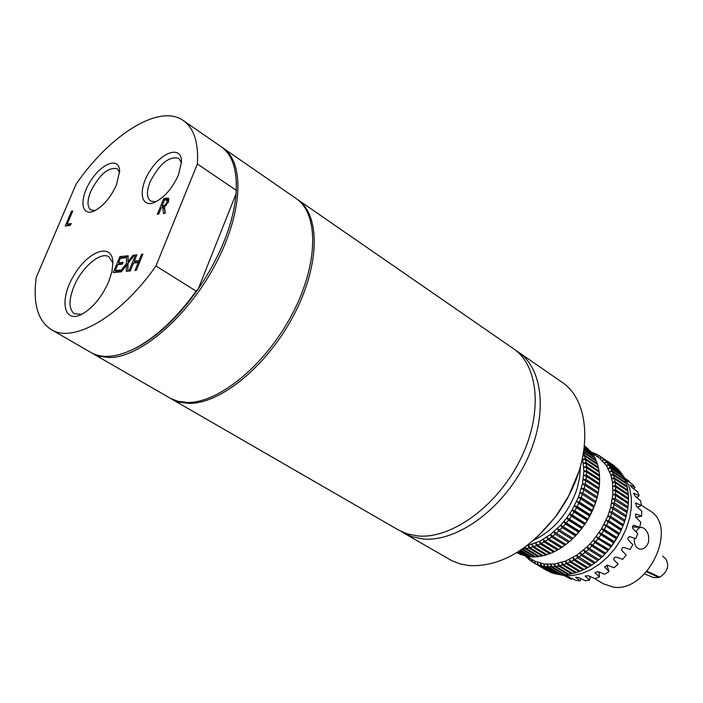 <?xml version="1.0" encoding="UTF-8"?>
<svg xmlns="http://www.w3.org/2000/svg" width="703" height="703" viewBox="0 0 703 703"><rect width="100%" height="100%" fill="white"/><g stroke="black" fill="none" stroke-linecap="round" stroke-linejoin="round"><path stroke-width="1.05" d="M130.011 350.797L137.059 347.44C158.553 335.744 178.949 316.262 198.246 288.986L196.137 291.121L155.943 265.954L197.394 163.992L236.217 190.285L236.138 193.624L236.34 182.727M197.394 163.992C198.641 142.595 193.966 128.131 183.36 120.6C159.555 103.359 110.186 134.475 76.029 184.274L36.213 277.5C32.813 303.485 37.804 320.84 51.178 329.54L90.924 352.484C102.392 358.917 117.366 357.414 135.855 347.959C156.892 336.535 176.989 317.589 196.137 291.121M198.246 288.986C220.716 255.602 233.343 223.818 236.138 193.624L198.246 288.986M91.944 353.038L99.589 356.412L109.896 357.572C140.521 357.177 187.49 316.868 215.03 265.18C242.781 213.536 245.048 162.551 223.018 147.999L222.051 147.366M92.928 353.644L170.855 398.583L177.964 401.308L187.376 402.468C218.879 403.109 265.602 364.795 291.982 314.54C318.591 264.337 319.144 213.774 295.998 198.431L223.018 147.999M236.217 190.285L236.27 189.23C236.893 168.465 231.841 154.291 221.111 146.69L183.36 120.6M51.178 329.54C73.235 343.846 120.723 316.578 155.943 265.954M155.829 201.814L150.565 201.058C146.576 197.807 146.435 191.401 150.117 181.857C159.388 163.887 168.922 156.013 178.711 158.245L181.479 162.815M178.483 174.88L181.506 162.015C181.998 145.539 162.718 150.996 150.38 170.223C137.639 189.169 140.231 209.063 155.108 202.148C164.774 197.095 172.569 188.009 178.483 174.88M95.072 210.584L90.828 209.916C87.093 206.875 87.084 200.68 90.784 191.33C99.554 174.414 108.367 166.875 117.225 168.729L119.607 172.314M116.47 184.898L119.615 171.277C119.58 156.646 102.067 162.718 90.74 180.776C79.061 198.606 80.845 217.078 94.132 211.023C103.148 206.357 110.591 197.648 116.47 184.898M163.21 205.882L165.416 204.793L167.024 202.209L167.033 199.995L164.449 200.083L162.006 206.049L163.21 205.882L164.555 206.761M81.82 314.303L74.413 313.775C68.736 309.346 68.551 300.313 73.859 286.666C81.557 267.456 100.731 251.015 109.018 256.867L112.919 263.15M108.728 281.613L111.926 271.639L112.911 262.843C112.735 242.289 88.842 250.224 74.263 274.776C59.149 299.003 63.129 323.846 81.539 314.443C92.638 308.213 101.698 297.272 108.728 281.613M127.841 271.191L126.303 271.332L126.505 265.145L121.373 271.797L119.941 271.929L126.443 263.572L126.654 255.901L128.174 255.734L127.981 261.762L133.016 255.224L134.466 255.066L128.051 263.317L127.841 271.191M123.13 262.272L122.348 264.161L117.788 264.618L115.336 270.55L120.222 270.084L119.44 271.982L113.236 272.571L119.835 256.621L126.048 255.962L125.275 257.852L120.371 258.37L118.57 262.729L123.13 262.272M70.423 225.311L65.238 226.014L71.548 211.199L72.734 211.023L67.172 224.09L71.17 223.545L70.423 225.311M157.323 214.327L163.825 198.457L168.43 198.184L168.527 201.84L164.467 206.814L165.31 213.255L163.518 213.492L162.85 207.596L161.286 207.816L158.685 214.143L157.323 214.327M135.547 254.952L136.892 254.811L134.299 261.129L138.983 260.655L141.584 254.31L142.946 254.17L136.303 270.391L134.941 270.514L138.201 262.571L133.517 263.045L130.266 270.963L128.921 271.086L135.547 254.952L136.575 255.593M128.21 263.115L128.236 261.92M127.366 265.681L128.008 264.846M126.654 255.901L128.139 256.823M127.981 261.762L128.842 262.298M133.016 255.224L133.913 255.778M126.443 263.572L128.016 264.548M126.505 265.145L127.972 266.059M115.477 272.351L116.048 270.989M118.719 264.53L119.273 263.168M121.303 258.265L121.54 257.685L125.512 257.263M119.835 256.621L121.54 257.685M118.57 262.729L120.283 263.792L122.603 263.555M115.336 270.55L117.049 271.604L119.703 271.358M67.172 224.09L68.815 225.109L70.608 224.863M67.444 225.716L67.927 224.565M71.548 211.199L72.427 211.752M165.073 213.29L164.546 208.703L162.85 207.596M162.006 206.049L164.502 207.042M163.825 198.457L165.521 199.564L169.019 199.098M162.191 207.684L162.683 206.489M167.235 200.188L168.773 201.199M165.416 204.793L166.286 205.364M138.201 262.571L139.238 263.221M134.422 262.948L134.994 261.569M141.584 254.31L142.621 254.961M138.983 260.655L140.02 261.305M134.299 261.129L136.022 262.21L139.809 261.824M170.548 398.425L398.583 530.062L407.617 533.99L417.705 535.932C451.159 539.298 496.705 506.599 519.789 460.65C543.111 414.77 539.175 365.903 513.366 348.618L296.736 198.958M171.33 398.891L179.546 402.213L188.958 403.381C220.478 404.049 267.202 365.771 293.555 315.55C320.137 265.374 320.656 214.819 297.492 199.459M401.228 531.468L411.466 536.547L422.925 538.955C456.414 542.373 501.916 509.798 524.93 463.945C548.182 418.162 544.148 369.347 518.296 352.027L515.774 350.402M403.777 533.059L451.95 560.766L460.017 563.876L468.813 565.546C499.561 567.163 528.647 550.607 556.091 515.87L568.015 497.021C593.218 451.379 589.114 399.603 561.679 382.001L518.296 352.027M537.584 536.758L556.512 515.633L567.98 497.504L578.964 471.353M526.995 545.704L539.447 541.38L550.431 534.552L560.66 525.29L566.759 517.997L572.11 510.018L578.446 497.197L582.453 483.998L583.929 471.133L582.506 457.952M525.211 547.031L526.081 548.472L528.761 547.971L528.296 545.414L529.851 547.716L532.558 546.969L531.995 544.394L533.665 546.618L536.398 545.633L535.721 543.041L537.505 545.185L540.238 543.964L539.447 541.38L541.345 543.428L544.069 541.978L543.155 539.394L545.159 541.345L547.857 539.676L546.829 537.118L548.938 538.955L551.583 537.074L550.431 534.552L552.646 536.275L555.229 534.192L553.955 531.714L569.527 541.521L572.031 539.271L558.762 531.046L557.374 528.621L572.998 538.322L572.031 539.271M556.258 533.313L558.762 531.046M574.94 536.407L582.339 527.786L587.655 519.869L594.641 505.255M526.512 556.319L534.623 561.091L543.937 564.017L554.386 564.052L565.449 561.117L576.522 555.344L587.005 547.013L593.367 540.255L601.583 528.7L607.805 516.046L610.67 507.338L612.875 494.402L612.506 482.249L610.845 474.912L606.355 465.465L599.729 458.294L591.891 452.969M595.213 562.497L594.281 563.349L581.249 555.326L580.116 552.839L582.304 554.544L584.87 552.505L583.613 550.054L598.912 559.693L601.39 557.479L588.376 549.412L587.005 547.013L602.383 556.556L601.39 557.479M558.428 574.369L564.606 575.599L573.103 575.485L581.987 573.463L590.959 569.571L599.685 563.938L607.867 556.75L615.195 548.252L621.399 538.744L626.259 528.577L629.607 518.12L631.329 507.751L631.364 497.838L629.747 488.717L626.54 480.711L621.874 474.068M610.705 547.285L619.8 532.909M563.938 575.529L571.442 579.281L566.794 576.073L576.109 580.441L580.168 580.863L575.652 577.277L578.631 577.532L585.291 580.731L589.632 580.08L585.186 576.135L588.279 575.722L594.975 578.639L599.404 576.935L594.993 572.69L598.06 571.592L604.738 574.246L609.053 571.539L604.633 567.11L607.524 565.291L614.123 567.716L618.122 564.131L613.71 559.606L614.132 557.769L615.951 557.031L622.691 559.333L626.18 555.045L621.531 550.159L622.304 547.778L623.763 547.391L630.029 549.5L632.841 544.693L628.166 539.869L627.92 537.997L629.493 536.582L635.784 538.656L637.797 533.568L632.735 528.445L632.48 526.529L633.746 525.264L639.704 527.338L640.811 522.197L635.688 517.276L635.767 513.928L641.602 516.055L641.769 511.107L636.4 506.248L635.784 503.111L641.408 505.343L640.635 500.817L635.02 496.072L633.807 493.278L639.15 495.685L637.489 491.784L631.645 487.223L629.923 484.842L634.976 487.504L632.507 484.385L625.978 479.701M625.468 478.857L629.08 481.151L625.204 478.427M594.659 578.507L603.402 583.824L613.288 587.11C647.718 593.086 678.984 526.811 649.686 510.659L641.391 505.202M636.057 531.82L637.77 529.113L639.783 527.619L641.628 527.355L643.834 528.19C647.964 531.389 649.475 536.169 648.368 542.54C646.628 547.075 643.843 549.28 640.02 549.148C635.758 548.112 633.878 544.456 634.378 538.19M557.374 528.621L572.998 538.322M587.005 547.013L602.313 556.521M522.619 548.876L525.009 548.63L524.825 547.312M583.015 455.386L584.325 454.973L583.499 452.635M559.755 530.088L562.172 527.645L560.66 525.29L563.121 526.626L565.423 524.025L563.788 521.74L566.328 522.944L568.507 520.202L566.759 517.997L569.36 519.06L571.398 516.187L569.535 514.078L572.189 515L574.079 512.021L572.11 510.018L574.808 510.8L576.539 507.724L574.465 505.835L577.198 506.468L578.754 503.33L576.583 501.547L579.342 502.047L580.713 498.858L578.446 497.197L581.232 497.557L582.409 494.332L580.054 492.803L582.84 493.023L583.824 489.789L581.39 488.392L584.175 488.48L584.958 485.255L582.453 483.998L585.23 483.954L585.801 480.755L583.235 479.631L585.986 479.472L586.346 476.318L583.727 475.342L586.451 475.061L586.592 471.977L583.929 471.133L586.61 470.746L586.548 467.75L583.85 467.047L586.478 466.555L586.205 463.664L583.481 463.11L586.047 462.512L585.564 459.744L582.822 459.323L585.335 458.646L584.641 456.01L582.928 455.834M552.646 536.275L565.924 544.456L568.499 542.391L555.229 534.192M548.938 538.955L562.224 547.11L564.869 545.247L551.583 537.074M545.159 541.345L558.463 549.474L561.152 547.822L547.857 539.676M541.345 543.428L554.649 551.53L557.365 550.097L544.069 541.978M537.505 545.185L550.809 553.27L553.542 552.066L540.238 543.964M533.665 546.618L546.978 554.685L549.702 553.709L536.398 545.633M529.851 547.716L543.164 555.757L545.871 555.027L532.558 546.969M526.081 548.472L539.394 556.495L542.075 556.003L528.761 547.971M522.496 548.955L535.695 556.89L538.322 556.644L525.009 548.63M520.747 550.133L532.092 556.943L534.649 556.943L521.969 549.315M519.297 551.082L528.594 556.662L531.073 556.899L520.299 550.431M518.164 551.802L525.229 556.038L527.61 556.512L518.937 551.319M517.373 552.303L524.289 555.792L517.9 551.969M516.916 552.576L521.125 554.746L517.206 552.4M516.81 552.646L518.129 553.375L516.854 552.62M584.413 445.825L585.696 446.686L584.413 445.772M584.369 446.247L588.209 448.813L584.404 445.904M584.272 447.073L590.511 451.229L584.342 446.44M584.123 448.294L592.585 453.936L591.135 451.985L584.237 447.38M583.912 449.911L594.404 456.897L593.13 454.762L584.07 448.725M583.613 451.897L595.968 460.114L594.887 457.802L583.833 450.447M584.325 454.973L597.269 463.567L596.372 461.089L583.508 452.539M585.335 458.646L598.297 467.231L597.594 464.604L584.641 456.01M586.047 462.512L599.035 471.089L598.534 468.33L585.564 459.744M586.478 466.555L599.483 475.123L599.193 472.24L586.205 463.664M586.61 470.746L599.633 479.297L599.554 476.309L586.548 467.75M586.451 475.061L599.483 483.594L599.624 480.527L586.592 471.977M585.986 479.472L599.044 487.987L599.387 484.85L586.346 476.318M585.23 483.954L598.306 492.452L598.859 489.27L585.801 480.755M584.175 488.48L597.278 496.959L598.042 493.752L584.958 485.255M582.84 493.023L595.959 501.485L596.926 498.269L583.824 489.789M581.232 497.557L594.36 505.993L595.529 502.786L582.409 494.332M579.342 502.047L592.497 510.466L593.85 507.285L580.713 498.858M577.198 506.468L590.371 514.86L591.908 511.74L578.754 503.33M574.808 510.8L587.998 519.165L589.712 516.116L576.539 507.724M572.189 515L585.397 523.348L587.269 520.387L574.079 512.021M569.36 519.06L582.576 527.373L584.606 524.526L571.398 516.187M566.328 522.944L579.562 531.231L581.733 528.507L568.507 520.202M563.121 526.626L576.372 534.886L578.666 532.303L565.423 524.025M573.015 538.322L575.423 535.906L562.172 527.645M569.483 541.495L568.499 542.391M565.845 544.403L564.869 545.247M562.11 547.039L561.152 547.822M558.305 549.377L557.365 550.097M554.456 551.416L553.542 552.066M550.572 553.129L549.702 553.709M546.697 554.509L545.871 555.027M542.839 555.563L542.075 556.003M539.025 556.266L538.322 556.644M535.273 556.635L534.649 556.943M531.609 556.653L531.073 556.899M528.058 556.337L527.61 556.512M592.585 453.936L592.611 454.41M594.404 456.897L594.413 457.495M595.968 460.114L595.959 460.817M597.269 463.567L597.234 464.367M598.297 467.231L598.218 468.119M599.035 471.089L598.921 472.056M599.483 475.123L599.325 476.159M599.633 479.297L599.431 480.395M599.483 483.594L599.237 484.754M599.044 487.987L598.745 489.191M598.306 492.452L597.954 493.699M597.278 496.959L596.873 498.234M595.959 501.485L595.529 502.786L580.054 492.803M594.36 505.993L593.85 507.285M592.497 510.466L591.908 511.74M590.371 514.86L589.712 516.116M587.998 519.165L587.269 520.387M585.397 523.348L584.606 524.526M582.576 527.373L581.733 528.507M579.562 531.231L578.666 532.303M576.372 534.886L575.423 535.906M598.824 559.632L597.893 560.546L584.87 552.505M582.304 554.544L595.336 562.567L597.893 560.546M591.504 565.08L590.582 565.862L577.541 557.866L576.522 555.344L591.654 565.168L594.281 563.349M587.717 567.365L586.812 568.086L573.762 560.115L572.866 557.576L574.852 559.5L587.901 567.479L590.582 565.862M583.885 569.342L583.007 570.001L569.948 562.048L569.166 559.5L571.047 561.53L584.105 569.483L586.812 568.086M580.019 571.012L579.175 571.592L566.108 563.665L565.449 561.117L567.216 563.235L580.274 571.17L583.007 570.001M576.144 572.347L575.344 572.866L562.286 564.957L561.732 562.418L563.384 564.623L576.442 572.532L579.175 571.592M572.295 573.358L571.548 573.797L558.481 565.915L558.041 563.402L559.57 565.669L572.637 573.56L575.344 572.866M568.481 574.026L567.796 574.395L554.729 566.53L554.386 564.052L555.809 566.39L568.868 574.263L571.548 573.797M564.729 574.351L564.114 574.659L551.055 566.803L550.809 564.368L552.11 566.759L565.168 574.615L567.796 574.395M561.056 574.342L560.528 574.579L547.47 566.741L547.321 564.36L548.498 566.794L561.556 574.632L564.114 574.659M557.497 573.982L544.008 566.337L543.937 564.017L544.992 566.486L558.05 574.316L560.528 574.579M554.052 573.297L540.677 565.607L540.677 563.358L541.618 565.853L554.667 573.666L557.057 574.166M550.748 572.277L537.496 564.544L537.567 562.382L538.393 564.887L551.433 572.69L553.718 573.42M531.863 559.518L532.461 561.996L547.523 570.959L534.491 563.165L534.623 561.091L535.335 563.595L550.537 572.347M624.993 520.22L624.572 521.512L609.369 511.696L612.128 511.916L624.993 520.22L625.934 517.03L610.67 507.338L613.42 507.417L626.268 515.747L627.006 512.566L611.689 502.979L614.431 502.935L627.261 511.283L627.788 508.128L612.427 498.655L615.143 498.497L627.955 506.854L628.271 503.743L615.468 495.369L612.875 494.402L615.564 494.121L628.35 502.496L628.456 499.455L615.679 491.063L613.042 490.228L615.679 489.842L628.456 498.234L628.35 495.264L615.591 486.863L612.919 486.177L615.503 485.676L628.262 494.086L627.946 491.221L615.204 482.803L612.506 482.249L615.037 481.669L627.779 490.079L627.252 487.328L614.527 478.91L611.812 478.497L614.273 477.82L626.997 486.248L626.276 483.629L613.561 475.193L610.845 474.912L613.236 474.165L625.942 482.592L625.02 480.123L612.322 471.687L609.606 471.537L611.909 470.72L624.607 479.156L623.491 476.845L610.81 468.4L608.104 468.383L610.327 467.504L622.999 475.949L621.707 473.804L609.044 465.368L606.355 465.465L608.482 464.534L621.144 472.978L619.677 471.028L607.023 462.583L604.369 462.802L606.399 461.836L619.044 470.281L617.41 468.523L604.773 460.078L602.155 460.403L604.079 459.41L614.932 466.3L602.304 457.864L599.729 458.294L601.548 457.284L614.176 465.711L599.624 455.948L597.172 456.458M621.144 472.978L621.171 473.453M622.999 475.949L623.007 476.529M624.607 479.156L624.589 479.841M625.942 482.592L625.89 483.374M626.997 486.248L626.918 487.109M627.779 490.079L627.656 491.028M628.262 494.086L628.095 495.105M628.456 498.234L628.245 499.306M628.35 502.496L628.087 503.629M627.955 506.854L627.638 508.032M627.261 511.283L626.891 512.487M626.268 515.747L625.846 516.977M623.438 524.675L622.946 525.958L607.805 516.046L610.555 516.397L623.438 524.675L624.572 521.512M621.619 529.095L621.039 530.352L605.977 520.343L608.71 520.835L621.619 529.095L622.946 525.958M619.528 533.436L618.877 534.675L603.903 524.57L606.61 525.203L619.528 533.436L621.039 530.352M617.199 537.69L616.478 538.885L603.534 530.686L601.583 528.7L604.255 529.482L617.199 537.69L618.877 534.675M614.633 541.811L613.851 542.971L600.889 534.79L599.044 532.707L601.671 533.63L614.633 541.811L616.478 538.885M611.847 545.783L611.012 546.89L598.033 538.744L596.302 536.565L611.847 545.783L613.851 542.971M608.868 549.579L607.972 550.634L594.984 542.514L593.367 540.255L608.868 549.579L611.012 546.89M605.705 553.173L604.765 554.175L591.759 546.073L590.265 543.744L605.705 553.173L607.972 550.634M602.383 556.556L604.765 554.175M585.889 551.635L588.376 549.412M578.613 557.163L581.249 555.326M574.852 559.5L577.541 557.866M571.047 561.53L573.762 560.115M567.216 563.235L569.948 562.048M563.384 564.623L566.108 563.665M559.57 565.669L562.286 564.957M555.809 566.39L558.481 565.915M552.11 566.759L554.729 566.53M548.498 566.794L551.055 566.803M544.992 566.486L547.47 566.741M541.618 565.853L544.008 566.337M538.393 564.887L540.677 565.607M535.335 563.595L537.496 564.544M533.067 562.365L534.491 563.165M532.452 561.943L531.67 561.477L531.855 559.544M529.368 558.024L529.781 560.098L531.67 561.477M529.746 559.904L529.051 559.491L529.245 557.954M527.118 556.679L527.32 557.901L529.051 559.491M527.268 557.593L526.767 556.468M525.659 556.135L526.652 557.224M592.181 453.163L592.831 452.723L591.364 452.275M592.831 452.723L593.437 453.127M594.589 454.771L595.907 453.927L593.736 453.04L592.524 453.391M595.907 453.927L596.583 454.375M597.128 456.458L598.824 455.447L596.768 454.331L594.712 454.85M598.824 455.447L599.58 455.957M601.548 457.284L600.169 456.3M604.079 459.41L602.304 457.864M606.399 461.836L604.773 460.078M608.482 464.534L607.023 462.583M610.327 467.504L609.044 465.368M611.909 470.72L610.81 468.4M613.236 474.165L612.322 471.687M614.273 477.82L613.561 475.193M615.037 481.669L614.527 478.91M615.503 485.676L615.204 482.803M615.679 489.842L615.591 486.863M615.564 494.121L615.679 491.063M615.143 498.497L615.468 495.369M614.431 502.935L614.967 499.771M613.42 507.417L614.167 504.227M612.128 511.916L613.078 508.717M610.555 516.397L611.698 513.208M608.71 520.835L610.046 517.68M606.61 525.203L608.13 522.101M604.255 529.482L605.951 526.45M601.671 533.63L603.534 530.686M598.877 537.619L600.889 534.79M595.88 541.442L598.033 538.744M592.699 545.071L594.984 542.514M589.369 548.472L591.759 546.073M560.66 525.29L576.267 535.018M590.265 543.744L605.555 553.279M563.788 521.74L579.386 531.503M593.367 540.255L608.649 549.816M566.759 517.997L582.339 527.786M596.302 536.565L611.566 546.161M569.535 514.078L585.098 523.902M599.044 532.707L614.29 542.338M572.11 510.018L587.655 519.869M601.583 528.7L616.812 538.357M574.465 505.835L589.984 515.712M603.903 524.57L619.106 534.254M576.583 501.547L592.084 511.459M605.977 520.343L621.171 530.053M578.446 497.197L593.93 507.135M607.805 516.046L622.972 525.782M609.369 511.696L624.519 521.459M647.085 571.214L659.836 577.198C667.613 571.82 669.59 565.722 665.767 558.894L662.753 556.135M658.834 576.724L658.975 577.541L646.611 571.759M644.554 573.912L653.57 577.585L658.975 577.541M639.704 527.338L636.971 527.197M572.014 578.27L571.442 579.281M580.968 578.657L580.168 580.863M590.177 576.557L589.632 580.08M599.149 573.27L599.404 576.935M608.244 569.052L609.053 571.539M617.049 562.62L618.122 564.131M629.08 481.151L628.746 481.687M634.976 487.504L633.798 488.893M639.15 495.685L636.83 497.592M641.408 505.343L637.744 507.188M641.602 516.055L638.579 516.802M166.488 198.07L168.175 199.177M167.024 202.209L168.052 202.877M555.625 516.503L556.214 515.8M557.971 513.612L566.776 499.684M568.006 497.162L568.384 496.327M533.858 540.124C554.069 530.141 568.419 513.199 576.908 489.306L579.65 477.697L580.406 466.537M633.939 525.308L633.5 525.282M638.755 527.32L632.419 526.863M636.118 513.972L635.415 514.095M640.582 516.345L635.626 517.215M636.206 503.146L635.486 503.445M640.371 505.914L637.384 507.135M634.229 493.321L633.658 493.691M638.166 496.52L636.681 497.478M604.8 567.347L604.58 566.776M608.772 570.581L606.663 565.203M595.195 573.042L595.081 572.268M599.369 575.81L598.789 571.882M585.406 576.504L585.441 575.757M589.852 578.85L589.966 576.469M575.88 577.602L576.003 577.058M580.634 579.597L580.863 578.604M137.059 347.44L135.855 347.959M236.313 190.539L236.27 189.23M167.033 199.995L168.729 201.102M567.98 497.504L568.015 497.021M637.929 527.294L632.419 526.899M638.878 516.749L635.714 517.303M638.034 507.074L637.533 507.276M608.341 569.307L606.733 565.194M599.193 573.578L598.956 571.943"/></g></svg>
